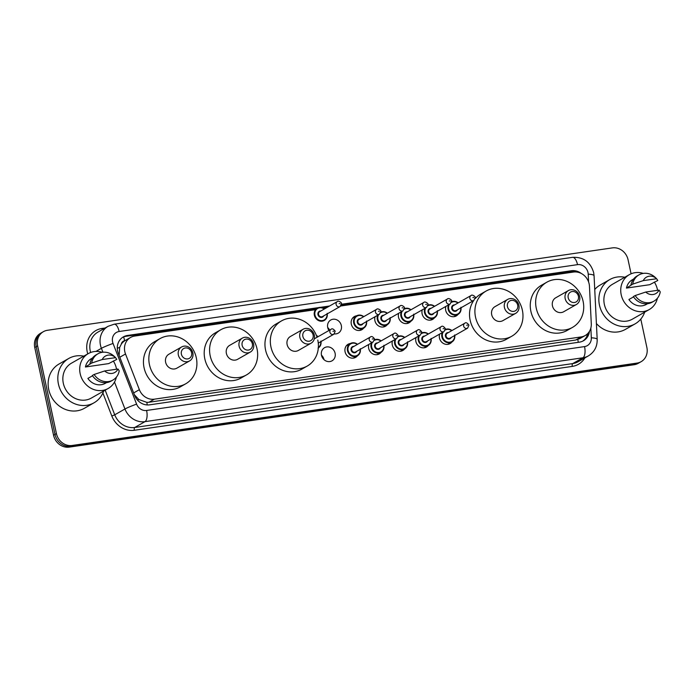 <?xml version="1.0" encoding="UTF-8"?>
<svg xmlns="http://www.w3.org/2000/svg" width="695" height="695" viewBox="0 0 695 695"><rect width="100%" height="100%" fill="white"/><g stroke="black" fill="none" stroke-linecap="round" stroke-linejoin="round"><path stroke-width="1.04" d="M451.863 342.018A7.558 6.802 -119.7 0 1 450.039 343.599A7.558 6.802 -119.7 0 1 439.475 338.031A7.558 6.802 -119.7 0 1 439.657 334.069M428.259 345.458A7.558 6.802 -119.7 0 1 426.435 347.048A7.558 6.802 -119.7 0 1 415.879 341.471A7.558 6.802 -119.7 0 1 416.062 337.509M404.655 348.907A7.558 6.802 -119.7 0 1 402.839 350.488A7.558 6.802 -119.7 0 1 392.275 344.911A7.558 6.802 -119.7 0 1 392.458 340.958M381.06 352.348A7.558 6.802 -119.7 0 1 379.235 353.929A7.558 6.802 -119.7 0 1 368.671 348.36A7.558 6.802 -119.7 0 1 368.854 344.399M357.456 355.788A7.558 6.802 -119.7 0 1 355.632 357.369A7.558 6.802 -119.7 0 1 345.076 351.8A7.558 6.802 -119.7 0 1 348.152 344.233A7.558 6.802 -119.7 0 1 350.436 343.478M321.464 355.188A7.558 6.802 -119.7 0 1 323.992 359.584A7.558 6.802 -119.7 0 1 324 359.636M335.103 353.251A7.558 6.802 -119.7 0 1 332.036 360.818A7.558 6.802 -119.7 0 1 321.472 355.241A7.558 6.802 -119.7 0 1 324.548 347.682A7.558 6.802 -119.7 0 1 335.103 353.251M434.497 317.78A7.558 6.802 -119.7 0 1 432.672 319.361A7.558 6.802 -119.7 0 1 422.108 313.784A7.558 6.802 -119.7 0 1 422.291 309.831M410.893 321.22A7.558 6.802 -119.7 0 1 409.068 322.801A7.558 6.802 -119.7 0 1 398.513 317.233A7.558 6.802 -119.7 0 1 398.695 313.271M387.289 324.661A7.558 6.802 -119.7 0 1 385.473 326.242A7.558 6.802 -119.7 0 1 374.909 320.673A7.558 6.802 -119.7 0 1 375.091 316.712M363.693 328.101A7.558 6.802 -119.7 0 1 361.869 329.691A7.558 6.802 -119.7 0 1 351.305 324.113A7.558 6.802 -119.7 0 1 354.381 316.555A7.558 6.802 -119.7 0 1 356.674 315.791M458.092 314.331A7.558 6.802 -119.7 0 1 456.268 315.921A7.558 6.802 -119.7 0 1 445.712 310.344A7.558 6.802 -119.7 0 1 445.895 306.391M328.961 330.49A7.558 6.802 -119.7 0 1 327.71 327.554A7.558 6.802 -119.7 0 1 330.785 319.995A7.558 6.802 -119.7 0 1 341.341 325.564A7.558 6.802 -119.7 0 1 338.265 333.131A7.558 6.802 -119.7 0 1 334.321 333.887M315.495 309.683L134.648 336.059A14.178 12.753 60.3 0 0 130.573 337.457A14.178 12.753 60.3 0 0 125.517 353.99L139.365 389.678A14.178 12.753 60.3 0 0 154.377 399.173L581.133 336.927A14.178 12.753 60.3 0 0 585.216 335.529A14.178 12.753 60.3 0 0 591.289 323.766L589.464 286.323A14.178 12.753 60.3 0 0 589.143 283.908A14.178 12.753 60.3 0 0 573.427 272.058L340.767 305.991M121.33 344.103A14.178 12.753 -119.7 0 1 124.883 340.706L124.657 340.741A4.726 4.248 60.3 0 0 121.33 344.103L119.679 347.404L119.14 355.501M134.352 394.708L138.809 399.503L146.845 402.362L148.991 402.249L575.747 340.003L579.83 338.604L585.216 335.529M130.573 337.457L124.883 340.706M325.764 308.18L323.827 308.467M327.701 327.501A7.558 6.802 -119.7 0 1 329.621 330.116M581.341 273.5A14.178 12.753 60.3 0 0 571.36 270.737L341.48 304.262M341.375 304.888L569.926 271.554A14.178 12.753 -119.7 0 1 575.217 271.936M640.79 319.083L646.88 347.509A14.178 12.753 -119.7 0 1 641.12 361.687A14.178 12.753 -119.7 0 1 637.037 363.085L72.15 445.469A14.178 12.753 -119.7 0 1 56.434 433.619L37.617 345.858A14.178 12.753 -119.7 0 1 43.385 331.68A14.178 12.753 -119.7 0 1 47.46 330.281L612.347 247.889A14.178 12.753 -119.7 0 1 628.063 259.739L631.086 273.804M43.385 331.68L40.51 333.313A14.178 12.753 -119.7 0 0 34.75 347.491L53.567 435.261A14.178 12.753 -119.7 0 0 69.283 447.111L634.17 364.719A14.178 12.753 -119.7 0 0 638.253 363.32L639.687 362.503A14.178 12.753 -119.7 0 1 635.604 363.902L70.716 446.286A14.178 12.753 -119.7 0 1 55.001 434.445L36.183 346.675A14.178 12.753 -119.7 0 1 41.943 332.497A14.178 12.753 -119.7 0 0 36.183 346.675L55.001 434.445A14.178 12.753 -119.7 0 0 70.716 446.286L635.604 363.902A14.178 12.753 -119.7 0 0 639.687 362.503L641.12 361.687M329.595 306L320.187 307.372M318.466 307.624L127.463 335.477A14.178 12.753 60.3 0 0 123.38 336.875A14.178 12.753 60.3 0 0 118.324 353.408L134.595 395.342A14.178 12.753 60.3 0 0 149.607 404.838L579.387 342.157A14.178 12.753 60.3 0 0 583.461 340.759A14.178 12.753 60.3 0 0 589.464 331.341M122.676 337.31A14.178 12.753 -119.7 0 1 126.03 336.293L316.625 308.502M322.185 307.685L328.162 306.816M587.805 333.513A14.178 12.753 -119.7 0 1 582.731 341.141M644.691 312.142A25.515 22.952 -119.7 0 1 635.082 323.879A25.515 22.952 -119.7 0 1 599.446 305.062A25.515 22.952 -119.7 0 1 609.819 279.546A25.515 22.952 -119.7 0 1 624.805 277.253M594.738 289.485A25.515 22.952 -119.7 0 1 600.132 285.063L609.819 279.546M657.401 298.242A20.077 18.061 -119.7 0 1 649.243 309.553A20.077 18.061 -119.7 0 1 621.2 294.741A20.077 18.061 -119.7 0 1 629.357 274.655A20.077 18.061 -119.7 0 1 643.249 273.404M654.325 282.057A20.077 18.061 -119.7 0 1 657.409 289.467A20.077 18.061 -119.7 0 1 657.574 290.31M649.243 309.553L632.389 319.153A20.077 18.061 -119.7 0 1 604.346 304.349A20.077 18.061 -119.7 0 1 612.504 284.264L629.357 274.655M633.545 296.869L628.914 299.51A14.178 12.753 -119.7 0 0 646.324 304.419L647.592 303.698M659.016 290.102A9.452 8.496 -119.7 0 1 645.716 292.048L659.016 290.102L660.25 291.9A15.116 13.605 -119.7 0 1 653.96 301.152A15.116 13.605 -119.7 0 1 635.152 295.557L633.362 296.583A15.116 13.605 -119.7 0 0 652.171 302.177L653.96 301.152M645.716 292.048L635.152 295.557M626.464 288.086L632.702 284.133A15.116 13.605 -119.7 0 1 638.992 274.881A15.116 13.605 -119.7 0 1 655.385 277.531L656.645 278.756L643.266 280.615A9.452 8.496 -119.7 0 1 656.567 278.678L657.8 280.476L649.695 284.698L626.464 288.086A14.178 12.753 -119.7 0 1 632.285 279.79L633.553 279.069M635.082 323.879L625.396 329.395A25.515 22.952 -119.7 0 1 596.406 323.54M632.702 284.133L643.266 280.615M630.912 285.159A15.116 13.605 -119.7 0 1 637.193 275.906L638.992 274.881M568.197 297.764A5.673 5.1 -119.7 0 1 572.141 291.526A5.673 5.1 -119.7 0 1 578.422 296.27A5.673 5.1 -119.7 0 1 574.487 302.499A5.673 5.1 -119.7 0 1 568.197 297.764M565.174 298.581A8.036 7.228 -119.7 0 1 568.441 290.545A8.036 7.228 -119.7 0 1 579.656 296.47A8.036 7.228 -119.7 0 1 576.39 304.506A8.036 7.228 -119.7 0 1 565.174 298.581M568.441 290.545L555.705 297.799A8.036 7.228 60.3 0 0 552.447 305.835A8.036 7.228 60.3 0 0 563.662 311.76L576.39 304.506M536.253 308.198A25.984 23.378 -119.7 0 1 546.817 282.205A25.984 23.378 -119.7 0 1 583.114 301.361A25.984 23.378 -119.7 0 1 572.55 327.362A25.984 23.378 -119.7 0 1 536.253 308.198M572.55 327.362L567.172 330.42A25.984 23.378 -119.7 0 1 530.876 311.264A25.984 23.378 -119.7 0 1 541.44 285.271L546.817 282.205M507.454 306.625A5.673 5.1 -119.7 0 1 511.39 300.388A5.673 5.1 -119.7 0 1 517.679 305.131A5.673 5.1 -119.7 0 1 513.744 311.36A5.673 5.1 -119.7 0 1 507.454 306.625M504.422 307.442A8.036 7.228 -119.7 0 1 507.689 299.406A8.036 7.228 -119.7 0 1 518.913 305.331A8.036 7.228 -119.7 0 1 515.647 313.367A8.036 7.228 -119.7 0 1 504.422 307.442M507.689 299.406L494.962 306.66A8.036 7.228 60.3 0 0 491.695 314.696A8.036 7.228 60.3 0 0 502.911 320.621L515.647 313.367M475.51 317.059A25.984 23.378 -119.7 0 1 486.074 291.066A25.984 23.378 -119.7 0 1 522.371 310.222A25.984 23.378 -119.7 0 1 511.807 336.215A25.984 23.378 -119.7 0 1 475.51 317.059M511.807 336.215L506.42 339.282A25.984 23.378 -119.7 0 1 470.124 320.126A25.984 23.378 -119.7 0 1 473.712 300.544M475.163 298.676A25.984 23.378 -119.7 0 1 480.688 294.133L486.074 291.066M302.881 336.458A5.673 5.1 -119.7 0 1 306.816 330.229A5.673 5.1 -119.7 0 1 313.106 334.964A5.673 5.1 -119.7 0 1 309.171 341.202A5.673 5.1 -119.7 0 1 302.881 336.458M299.858 337.284A8.036 7.228 -119.7 0 1 303.124 329.248A8.036 7.228 -119.7 0 1 314.34 335.164A8.036 7.228 -119.7 0 1 311.073 343.2A8.036 7.228 -119.7 0 1 299.858 337.284M303.124 329.248L290.388 336.502A8.036 7.228 60.3 0 0 287.122 344.538A8.036 7.228 60.3 0 0 298.346 350.454L311.073 343.2M317.797 340.064A25.984 23.378 -119.7 0 1 307.233 366.057A25.984 23.378 -119.7 0 1 270.937 346.892A25.984 23.378 -119.7 0 1 281.501 320.899A25.984 23.378 -119.7 0 1 317.05 337.275M307.233 366.057L301.856 369.123A25.984 23.378 -119.7 0 1 265.56 349.959A25.984 23.378 -119.7 0 1 276.123 323.966L281.501 320.899M242.138 345.319A5.673 5.1 -119.7 0 1 246.073 339.091A5.673 5.1 -119.7 0 1 252.355 343.825A5.673 5.1 -119.7 0 1 248.419 350.054A5.673 5.1 -119.7 0 1 242.138 345.319M239.106 346.136A8.036 7.228 -119.7 0 1 242.373 338.109A8.036 7.228 -119.7 0 1 253.588 344.025A8.036 7.228 -119.7 0 1 250.33 352.061A8.036 7.228 -119.7 0 1 239.106 346.136M242.373 338.109L229.645 345.363A8.036 7.228 60.3 0 0 226.379 353.399A8.036 7.228 60.3 0 0 237.594 359.315L250.33 352.061M210.185 355.753A25.984 23.378 -119.7 0 1 220.749 329.76A25.984 23.378 -119.7 0 1 257.046 348.925A25.984 23.378 -119.7 0 1 246.482 374.918A25.984 23.378 -119.7 0 1 210.185 355.753M246.482 374.918L241.104 377.984A25.984 23.378 -119.7 0 1 204.808 358.82A25.984 23.378 -119.7 0 1 215.372 332.827L220.749 329.76M181.386 354.181A5.673 5.1 -119.7 0 1 185.322 347.952A5.673 5.1 -119.7 0 1 191.612 352.686A5.673 5.1 -119.7 0 1 187.676 358.915A5.673 5.1 -119.7 0 1 181.386 354.181M178.354 354.997A8.036 7.228 -119.7 0 1 181.621 346.961A8.036 7.228 -119.7 0 1 192.845 352.886A8.036 7.228 -119.7 0 1 189.579 360.922A8.036 7.228 -119.7 0 1 178.354 354.997M181.621 346.961L168.894 354.224A8.036 7.228 60.3 0 0 165.627 362.251A8.036 7.228 60.3 0 0 176.843 368.176L189.579 360.922M149.442 364.614A25.984 23.378 -119.7 0 1 160.006 338.621A25.984 23.378 -119.7 0 1 196.303 357.786A25.984 23.378 -119.7 0 1 185.739 383.779A25.984 23.378 -119.7 0 1 149.442 364.614M185.739 383.779L180.352 386.846A25.984 23.378 -119.7 0 1 144.056 367.681A25.984 23.378 -119.7 0 1 154.62 341.688L160.006 338.621M103.659 391.059A25.515 22.952 -119.7 0 1 94.051 402.787A25.515 22.952 -119.7 0 1 58.415 383.979A25.515 22.952 -119.7 0 1 68.788 358.455A25.515 22.952 -119.7 0 1 83.774 356.161M94.051 402.787L84.364 408.304A25.515 22.952 -119.7 0 1 48.728 389.495A25.515 22.952 -119.7 0 1 59.101 363.971L68.788 358.455M116.369 377.15A20.077 18.061 -119.7 0 1 108.212 388.462A20.077 18.061 -119.7 0 1 80.168 373.658A20.077 18.061 -119.7 0 1 88.335 353.573A20.077 18.061 -119.7 0 1 102.217 352.313M113.294 360.966A20.077 18.061 -119.7 0 1 116.378 368.376A20.077 18.061 -119.7 0 1 116.543 369.227M108.212 388.462L91.358 398.07A20.077 18.061 -119.7 0 1 63.314 383.258A20.077 18.061 -119.7 0 1 71.472 363.172L88.335 353.573M92.513 375.778L87.883 378.419A14.178 12.753 -119.7 0 0 105.293 383.327L106.561 382.606M117.985 369.01A9.452 8.496 -119.7 0 1 104.684 370.956L117.985 369.01L119.219 370.809A15.116 13.605 -119.7 0 1 112.929 380.061A15.116 13.605 -119.7 0 1 94.12 374.475L92.331 375.491A15.116 13.605 -119.7 0 0 111.139 381.086L112.929 380.061M104.684 370.956L94.12 374.475M85.433 366.995L91.671 363.042A15.116 13.605 -119.7 0 1 97.96 353.79A15.116 13.605 -119.7 0 1 114.354 356.448L115.613 357.664L102.235 359.524A9.452 8.496 -119.7 0 1 115.535 357.586L116.769 359.385L108.663 363.607L85.433 366.995A14.178 12.753 -119.7 0 1 91.254 358.698L92.522 357.977M91.671 363.042L102.235 359.524M89.881 364.067A15.116 13.605 -119.7 0 1 96.162 354.815L97.96 353.79M117.29 348.291A14.178 1.008 -21.2 0 1 119.679 347.404M572.228 272.24A14.178 5.838 -98.3 0 0 571.95 271.432M578.24 342.322A14.178 5.838 -98.3 0 0 577.814 339.507M586.172 334.921A14.178 3.041 -2.8 0 1 587.327 335.181M147.236 404.95A14.178 5.838 -98.3 0 0 146.845 402.362M137.428 400.025A14.178 1.008 -21.2 0 1 138.809 399.503M124.657 340.741A14.178 5.838 -98.3 0 0 123.58 336.927M575.747 340.003L581.133 336.927M148.991 402.249L154.377 399.173M133.657 392.927L139.365 389.678M119.809 357.239L125.517 353.99M569.926 271.554L571.36 270.737M588.596 281.97L588.213 274.16A9.452 8.496 60.3 0 0 588.005 272.553A9.452 8.496 60.3 0 0 577.519 264.647L119.14 331.506A9.452 8.496 60.3 0 0 112.581 341.888A9.452 8.496 60.3 0 0 113.05 343.46L136.594 404.134A9.452 8.496 60.3 0 0 146.602 410.467L584.556 346.588A9.452 8.496 60.3 0 0 591.323 337.813L590.846 328.057M588.213 274.16A9.452 2.024 -2.8 0 1 594.069 275.741L593.66 272.614C590.437 261.954 583.409 256.863 572.576 257.341A9.452 3.892 81.7 0 1 577.519 264.647M102.93 352.226L101.409 348.317A18.895 17.001 -119.7 0 1 100.471 345.18A18.895 17.001 -119.7 0 1 108.151 326.276L97.934 332.097A18.895 17.001 60.3 0 0 90.254 351.001A18.895 17.001 60.3 0 0 90.628 352.487M95.962 351.418L101.409 348.317A9.452 0.678 -21.2 0 1 113.05 343.46M87.77 353.885A21.258 19.13 -119.7 0 1 101.983 328.457L105.119 328.005M584.86 357.908A21.258 19.13 -119.7 0 1 572.298 366.395L134.343 430.274A21.258 19.13 -119.7 0 1 111.826 416.027L102.886 392.996M637.037 363.085L634.17 364.719M37.617 345.858L34.75 347.491M56.434 433.619L53.567 435.261M72.15 445.469L69.283 447.111M588.361 355.91A18.895 17.001 -119.7 0 1 582.931 357.777L572.706 363.598A18.895 17.001 60.3 0 0 578.144 361.739L588.361 355.91C594.373 352.148 597.309 346.64 597.179 339.395L594.069 275.741M584.556 346.588A9.452 3.892 81.7 0 1 582.931 357.777L144.977 421.648A18.895 17.001 -119.7 0 1 124.952 408.99L114.736 414.811A18.895 17.001 60.3 0 0 134.752 427.477L572.706 363.598A2.363 0.973 -98.3 0 0 572.298 366.395M136.594 404.134A9.452 0.678 -21.2 0 0 124.952 408.99L114.51 382.068M105.18 390.19L114.736 414.811L111.826 416.027M146.602 410.467A9.452 3.892 81.7 0 1 144.977 421.648L134.752 427.477A2.363 0.973 -98.3 0 0 134.343 430.274M101.983 328.457A2.363 0.973 -98.3 0 0 102.365 329.569M591.323 337.813A9.452 2.024 -2.8 0 1 597.179 339.395M572.576 257.341L114.189 324.2A9.452 3.892 81.7 0 1 119.14 331.506M126.03 336.293L127.463 335.477M460.985 307.798A7.089 6.377 -119.7 0 1 458.014 314.383A7.089 6.377 -119.7 0 1 448.11 309.162A7.089 6.377 -119.7 0 1 448.483 304.914M449.378 304.401A6.611 5.951 60.3 0 0 448.718 308.997A6.611 5.951 60.3 0 0 455.738 314.557A6.611 5.951 60.3 0 0 460.759 307.928M457.414 309.831A3.31 2.971 -119.7 0 1 451.698 308.563A3.31 2.971 -119.7 0 1 454.608 304.905M453.453 305.557A2.832 2.554 60.3 0 0 456.268 310.483L473.834 300.475A2.832 2.554 -119.7 0 1 471.028 295.549L453.453 305.557M472.904 297.556L473.755 297.434L472.904 297.556M458.214 302.846L454.817 301.352L451.62 301.76A7.089 6.377 -119.7 0 1 458.17 302.872M457.944 303.003A6.611 5.951 60.3 0 0 451.507 302.325M437.381 311.238A7.089 6.377 -119.7 0 1 434.41 317.823A7.089 6.377 -119.7 0 1 424.506 312.602A7.089 6.377 -119.7 0 1 424.88 308.354M425.783 307.842A6.611 5.951 60.3 0 0 425.114 312.437A6.611 5.951 60.3 0 0 432.142 318.006A6.611 5.951 60.3 0 0 437.155 311.369M433.81 313.271A3.31 2.971 -119.7 0 1 428.094 312.003A3.31 2.971 -119.7 0 1 431.004 308.345M429.858 309.006A2.832 2.554 60.3 0 0 432.664 313.932L450.238 303.915A2.832 2.554 -119.7 0 1 447.424 298.989L429.858 309.006M449.3 301.005L450.151 300.874L449.3 301.005M434.61 306.295L431.213 304.801L428.016 305.201A7.089 6.377 -119.7 0 1 434.575 306.313M434.349 306.443A6.611 5.951 60.3 0 0 427.903 305.765M413.777 314.679A7.089 6.377 -119.7 0 1 410.806 321.272A7.089 6.377 -119.7 0 1 400.911 316.043A7.089 6.377 -119.7 0 1 401.284 311.794M402.179 311.282A6.611 5.951 60.3 0 0 401.519 315.878A6.611 5.951 60.3 0 0 408.538 321.446A6.611 5.951 60.3 0 0 413.551 314.809M410.215 316.712A3.31 2.971 -119.7 0 1 404.499 315.443A3.31 2.971 -119.7 0 1 407.409 311.786M406.254 312.446A2.832 2.554 60.3 0 0 409.06 317.372L426.634 307.355A2.832 2.554 -119.7 0 1 423.828 302.429L406.254 312.446M425.705 304.445L426.556 304.323L425.705 304.445M411.014 309.735L407.609 308.241L404.421 308.649A7.089 6.377 -119.7 0 1 410.971 309.753M410.745 309.883A6.611 5.951 60.3 0 0 404.308 309.206M390.182 318.128A7.089 6.377 -119.7 0 1 387.211 324.713A7.089 6.377 -119.7 0 1 377.307 319.483A7.089 6.377 -119.7 0 1 377.68 315.235M378.575 314.731A6.611 5.951 60.3 0 0 377.915 319.318A6.611 5.951 60.3 0 0 384.934 324.886A6.611 5.951 60.3 0 0 389.956 318.249M386.611 320.152A3.31 2.971 -119.7 0 1 380.895 318.883A3.31 2.971 -119.7 0 1 383.805 315.226M382.65 315.886A2.832 2.554 60.3 0 0 385.464 320.812L403.031 310.795A2.832 2.554 -119.7 0 1 400.224 305.87L382.65 315.886M402.101 307.885L402.952 307.763L402.101 307.885M387.41 313.176L384.014 311.681L380.817 312.09A7.089 6.377 -119.7 0 1 387.376 313.202M387.141 313.323A6.611 5.951 60.3 0 0 380.704 312.646M366.578 321.568A7.089 6.377 -119.7 0 1 363.607 328.153A7.089 6.377 -119.7 0 1 353.712 322.932A7.089 6.377 -119.7 0 1 356.587 315.834A7.089 6.377 -119.7 0 1 363.772 316.642M363.546 316.772A6.611 5.951 60.3 0 0 356.735 316.312A6.611 5.951 60.3 0 0 354.311 322.767A6.611 5.951 60.3 0 0 361.339 328.327A6.611 5.951 60.3 0 0 366.352 321.698M363.016 323.601A3.31 2.971 -119.7 0 1 357.291 322.332A3.31 2.971 -119.7 0 1 360.201 318.675M359.054 319.326A2.832 2.554 60.3 0 0 361.86 324.252L379.435 314.244A2.832 2.554 -119.7 0 1 376.629 309.318L359.054 319.326M378.497 311.325L379.348 311.204L378.497 311.325M327.232 313.871A7.089 6.377 -119.7 0 1 324.261 320.456A7.089 6.377 -119.7 0 1 314.366 315.235A7.089 6.377 -119.7 0 1 317.241 308.146A7.089 6.377 -119.7 0 1 324.426 308.945M324.2 309.075A6.611 5.951 60.3 0 0 317.389 308.615A6.611 5.951 60.3 0 0 314.965 315.07A6.611 5.951 60.3 0 0 321.993 320.63A6.611 5.951 60.3 0 0 327.006 314.001M323.67 315.904A3.31 2.971 -119.7 0 1 317.954 314.635A3.31 2.971 -119.7 0 1 320.864 310.978M319.709 311.629A2.832 2.554 60.3 0 0 322.515 316.555L340.09 306.547A2.832 2.554 -119.7 0 1 337.284 301.621L319.709 311.629M339.151 303.637L340.003 303.507L339.151 303.637M454.747 335.485A7.089 6.377 -119.7 0 1 451.776 342.07A7.089 6.377 -119.7 0 1 441.872 336.84A7.089 6.377 -119.7 0 1 442.246 332.592M451.976 330.533L448.631 329.048L445.382 329.447A7.089 6.377 -119.7 0 1 451.941 330.551M451.715 330.681A6.611 5.951 60.3 0 0 445.269 330.003M443.149 332.088A6.611 5.951 60.3 0 0 442.48 336.675A6.611 5.951 60.3 0 0 449.509 342.244A6.611 5.951 60.3 0 0 454.521 335.607M451.185 337.509A3.31 2.971 -119.7 0 1 445.46 336.241A3.31 2.971 -119.7 0 1 448.371 332.584M464.79 323.227L447.224 333.244A2.832 2.554 60.3 0 0 450.03 338.17L467.605 328.153A2.832 2.554 -119.7 0 1 464.79 323.227C465.876 322.193 467.257 322.828 468.934 325.138L467.605 328.153M467.518 325.121L466.666 325.243L467.518 325.121M431.143 338.925A7.089 6.377 -119.7 0 1 428.172 345.511A7.089 6.377 -119.7 0 1 418.277 340.289A7.089 6.377 -119.7 0 1 418.651 336.041M428.381 333.974L425.027 332.488L421.787 332.888A7.089 6.377 -119.7 0 1 428.337 334M428.111 334.13A6.611 5.951 60.3 0 0 421.674 333.444M419.545 335.529A6.611 5.951 60.3 0 0 418.885 340.124A6.611 5.951 60.3 0 0 425.905 345.684A6.611 5.951 60.3 0 0 430.917 339.056M427.581 340.958A3.31 2.971 -119.7 0 1 421.865 339.69A3.31 2.971 -119.7 0 1 424.775 336.033M441.195 326.676L423.62 336.684A2.832 2.554 60.3 0 0 426.426 341.61L444.001 331.602A2.832 2.554 -119.7 0 1 441.195 326.676C442.272 325.634 443.653 326.268 445.33 328.579L444.001 331.602M443.923 328.561L443.071 328.683L443.923 328.561M407.548 342.366A7.089 6.377 -119.7 0 1 404.577 348.951A7.089 6.377 -119.7 0 1 394.673 343.73A7.089 6.377 -119.7 0 1 395.047 339.481M404.777 337.414L401.432 335.928L398.183 336.328A7.089 6.377 -119.7 0 1 404.742 337.44M404.507 337.57A6.611 5.951 60.3 0 0 398.07 336.893M395.942 338.969A6.611 5.951 60.3 0 0 395.281 343.565A6.611 5.951 60.3 0 0 402.301 349.133A6.611 5.951 60.3 0 0 407.322 342.496M403.977 344.399A3.31 2.971 -119.7 0 1 398.261 343.13A3.31 2.971 -119.7 0 1 401.171 339.473M417.591 330.116L400.016 340.124A2.832 2.554 60.3 0 0 402.831 345.05L420.397 335.042A2.832 2.554 -119.7 0 1 417.591 330.116C418.677 329.074 420.058 329.708 421.735 332.019L420.397 335.042M420.319 332.002L419.467 332.132L420.319 332.002M383.944 345.806A7.089 6.377 -119.7 0 1 380.973 352.391A7.089 6.377 -119.7 0 1 371.078 347.17A7.089 6.377 -119.7 0 1 371.443 342.922M381.173 340.863L377.828 339.377L374.579 339.768A7.089 6.377 -119.7 0 1 381.138 340.88M380.912 341.01A6.611 5.951 60.3 0 0 374.466 340.333M372.346 342.409A6.611 5.951 60.3 0 0 371.677 347.005A6.611 5.951 60.3 0 0 378.706 352.573A6.611 5.951 60.3 0 0 383.718 345.936M380.382 347.839A3.31 2.971 -119.7 0 1 374.657 346.57A3.31 2.971 -119.7 0 1 377.567 342.913M393.995 333.557L376.421 343.573A2.832 2.554 60.3 0 0 379.227 348.499L396.802 338.482A2.832 2.554 -119.7 0 1 393.995 333.557C395.073 332.514 396.454 333.148 398.131 335.459L396.802 338.482M396.715 335.45L395.863 335.572L396.715 335.45M360.34 349.246A7.089 6.377 -119.7 0 1 357.369 355.84A7.089 6.377 -119.7 0 1 347.474 350.61A7.089 6.377 -119.7 0 1 350.358 343.521A7.089 6.377 -119.7 0 1 357.534 344.32M357.308 344.451A6.611 5.951 60.3 0 0 350.506 343.99A6.611 5.951 60.3 0 0 348.082 350.445A6.611 5.951 60.3 0 0 355.102 356.014A6.611 5.951 60.3 0 0 360.114 349.377M356.778 351.279A3.31 2.971 -119.7 0 1 351.062 350.011A3.31 2.971 -119.7 0 1 353.972 346.353M370.392 336.997L352.817 347.014A2.832 2.554 60.3 0 0 355.623 351.939L373.198 341.923A2.832 2.554 -119.7 0 1 370.392 336.997C371.469 335.963 372.85 336.597 374.527 338.908L373.198 341.923M373.119 338.891L372.268 339.012L373.119 338.891M316.442 335.581A7.089 6.377 -119.7 0 1 318.188 336.632M317.963 336.754A6.611 5.951 60.3 0 0 316.581 335.946M329.89 332.14A2.832 2.554 -119.7 0 1 331.046 329.3C332.132 328.266 333.504 328.9 335.19 331.211L333.852 334.226A2.832 2.554 -119.7 0 1 329.89 332.14M333.774 331.194L332.922 331.315L333.774 331.194M321.003 341.558A7.089 6.377 -119.7 0 1 318.319 347.96M318.362 347.387A6.611 5.951 60.3 0 0 320.769 341.679M114.189 324.2L108.151 326.276M453.983 316.677L458.014 314.383C460.446 312.863 461.419 310.491 460.924 307.26M473.834 300.475L475.172 297.451C475.953 297.06 472.226 294.002 471.028 295.549M430.379 320.126L434.41 317.823C436.842 316.303 437.815 313.932 437.329 310.7M450.238 303.915L451.568 300.892C452.358 300.501 448.623 297.443 447.424 298.989M406.784 323.566L410.806 321.272C413.238 319.752 414.211 317.372 413.725 314.14M426.634 307.355L427.964 304.332C428.754 303.941 425.027 300.892 423.828 302.429M383.18 327.006L387.211 324.713C389.643 323.192 390.616 320.812 390.121 317.589M403.031 310.795L404.368 307.781C405.15 307.381 401.423 304.332 400.224 305.87M359.576 330.446L363.607 328.153C366.039 326.633 367.012 324.261 366.526 321.029M379.435 314.244L380.764 311.221C381.555 310.83 377.819 307.772 376.629 309.318M363.806 316.616L360.41 315.122L356.587 315.834L352.556 318.136M324.261 320.456C326.693 318.935 327.666 316.564 327.18 313.332M340.09 306.547L341.419 303.524C342.209 303.133 338.482 300.075 337.284 301.621M324.461 308.919L321.064 307.433L317.241 308.146L314.218 309.866M454.695 334.938C455.182 338.17 454.209 340.55 451.776 342.07L447.745 344.364M431.091 338.387C431.578 341.619 430.605 343.99 428.172 345.511L424.15 347.804M407.487 341.827C407.982 345.059 407.009 347.43 404.577 348.951L400.546 351.244M383.892 345.267C384.378 348.499 383.405 350.879 380.973 352.391L376.942 354.693M346.327 345.815L350.358 343.521L354.224 342.817L357.578 344.303M360.288 348.708C360.774 351.939 359.802 354.32 357.369 355.84L353.347 358.134M316.425 335.546L318.232 336.606M331.046 329.3L314.296 338.847M333.852 334.226L318.275 343.104M318.032 348.143C320.464 346.623 321.438 344.242 320.942 341.019"/></g></svg>
